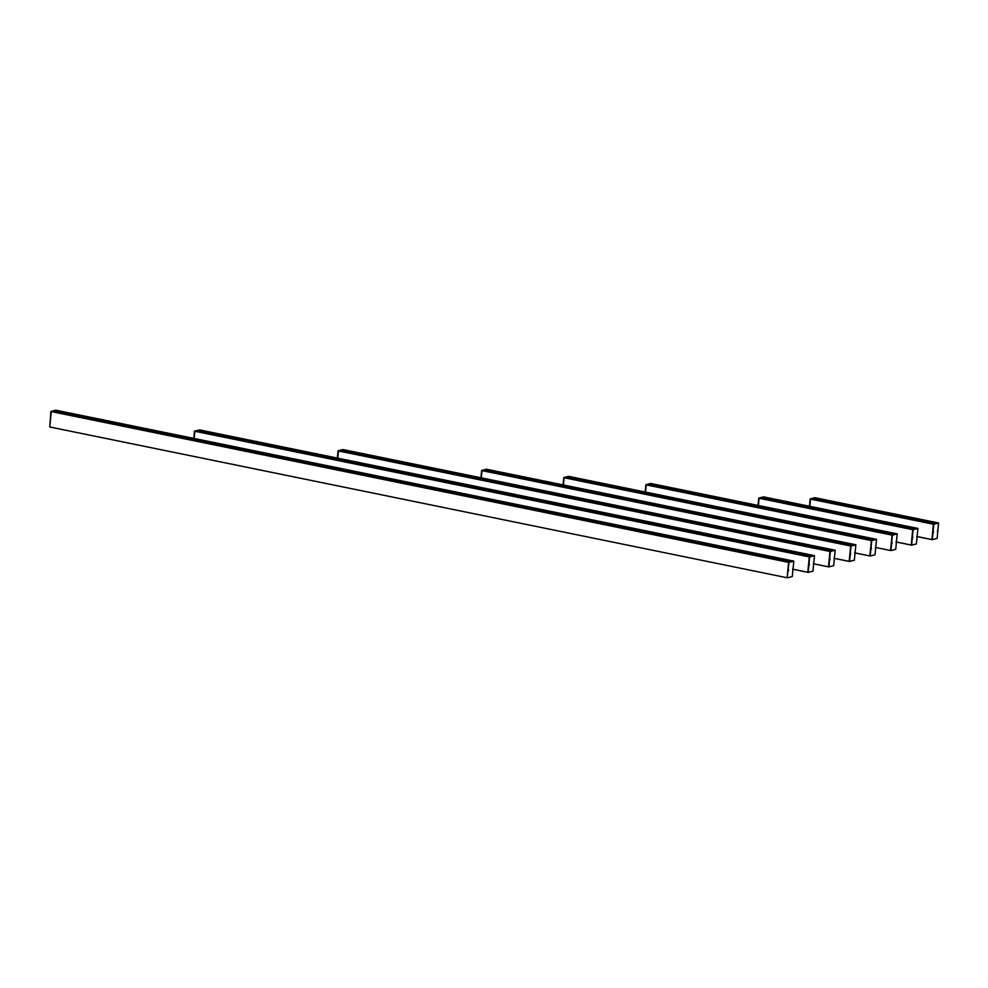 <?xml version="1.0" encoding="UTF-8"?>
<svg xmlns="http://www.w3.org/2000/svg" width="988" height="988" viewBox="0 0 988 988"><rect width="100%" height="100%" fill="white"/><g stroke="black" fill="none" stroke-linecap="round" stroke-linejoin="round"><path stroke-width="1.48" d="M814.902 499.866L933.66 524.109M815.038 499.335L933.895 524.048M815.001 499.669L934.03 524.011M935.599 523.591L814.791 499.286M815.075 498.952L815.174 497.866L937.945 522.973M809.444 506.251L810.172 498.952L814.952 497.705L938.069 522.998M932.289 539.658L937.118 538.386L938.588 522.985L933.771 524.307L932.289 539.658L933.401 524.22L931.931 539.584L917.136 536.558M809.814 506.325L810.518 499.101L809.814 506.325M810.172 498.952L815.322 497.779L938.588 522.985L933.401 524.22L810.654 499.002L933.549 524.134M810.654 499.002L933.771 524.307M933.351 532.631L933.425 531.618L933.351 532.631M937.427 531.556L937.637 530.507L937.427 531.556M932.314 539.707L917.136 536.595L932.314 539.707M933.808 524.233L810.148 499.026M763.489 499.039L912.974 529.556M763.625 498.508L913.208 529.494M763.588 498.829L913.344 529.457M914.913 529.037L763.378 498.458M763.662 498.113L763.761 497.038L917.259 528.419M758.043 505.411L758.772 498.125L763.551 496.865L917.383 528.444M911.628 545.154L896.449 542.054L911.615 545.154L916.407 543.894L917.914 528.481L913.085 529.741L911.628 545.154L912.714 529.667L911.245 545.03L896.449 542.004M758.401 505.486L759.105 498.261L758.401 505.486M758.772 498.125L763.909 496.939L917.901 528.432L912.714 529.667L759.241 498.162L913.085 529.741M912.665 538.065L912.739 537.064L912.665 538.065M916.74 537.003L916.95 535.953L916.74 537.003M913.122 529.679L758.735 498.187M650.635 485.639L892.288 534.99M650.771 485.096L892.522 534.94M650.734 485.429L892.658 534.903M894.226 534.483L650.524 485.046M650.808 484.713L650.907 483.626L896.573 533.866M651.067 483.54L896.696 533.891M875.763 547.5L890.571 550.526L892.028 535.113L890.571 550.526L875.763 547.488L890.929 550.6L895.721 549.34L897.215 533.878L892.399 535.187L890.917 550.551M645.547 492.086L646.251 484.861L645.547 492.086M645.189 492.012L645.917 484.725L650.684 483.465L897.215 533.878L892.028 535.113L646.387 484.762L892.176 535.027M651.055 483.54L646.251 484.861L892.399 535.187M891.979 543.511L892.053 542.511L891.979 543.511M896.054 542.449L896.264 541.399L896.054 542.449M892.436 535.126L645.88 484.787M568.508 478.513L871.601 540.436M568.631 477.982L871.836 540.374M568.606 478.303L871.972 540.35M873.54 539.93L568.396 477.933M568.668 477.587L568.779 476.512L875.887 539.312M563.049 484.898L563.778 477.599L568.557 476.34L876.01 539.337M869.86 555.923L871.342 540.56L869.86 555.923L855.077 552.934L870.255 556.046L875.035 554.787L876.529 539.325L871.712 540.634L870.23 555.997M563.419 484.972L564.111 477.735L563.419 484.972M563.778 477.599L568.915 476.426L876.158 539.238L871.342 540.56L564.259 477.649L871.49 540.473M564.259 477.649L871.712 540.634M871.293 548.958L871.367 547.957L871.293 548.958M875.368 547.895L875.578 546.846L875.368 547.895M871.749 540.572L563.74 477.661M486.368 471.4L850.915 545.882M486.504 470.868L851.15 545.821M486.466 471.19L851.285 545.796M852.854 545.376L486.257 470.819M486.541 470.473L486.639 469.386L855.2 544.759M480.921 477.772L481.65 470.486L486.429 469.226L855.324 544.783M849.544 561.443L854.373 560.171L855.843 544.771L851.026 546.08L849.544 561.443L850.656 546.006L849.174 561.369L834.391 558.344M481.292 477.846L481.983 470.621L481.292 477.846M481.65 470.486L486.788 469.3L855.472 544.684L850.656 546.006L482.132 470.523L850.804 545.919M482.132 470.523L851.026 546.08M850.594 554.404L850.68 553.391L850.594 554.404M854.682 553.342L854.892 552.292L854.682 553.342M849.569 561.493L834.391 558.381L849.569 561.493M851.063 546.018L481.613 470.547M342.799 451.714L830.229 551.329M342.922 451.183L830.463 551.267M342.898 451.504L830.599 551.23M832.168 550.822L342.675 451.133M342.959 450.787L343.071 449.713L834.514 550.205M337.34 458.086L338.069 450.8L342.848 449.54L834.638 550.23M828.858 566.89L833.687 565.618L835.156 550.217L830.34 551.526L828.858 566.89L829.969 551.452L828.487 566.816L813.704 563.79M337.711 458.16L338.402 450.936L337.711 458.16M338.069 450.8L343.207 449.614L834.786 550.131L829.969 551.452L338.551 450.849L830.118 551.366M338.551 450.849L830.34 551.526M829.908 559.85L829.994 558.838L829.908 559.85M833.995 558.788L834.205 557.738L833.995 558.788M828.883 566.939L813.692 563.827L828.883 566.939M830.377 551.465L338.032 450.861M199.218 432.028L809.543 556.775M199.341 431.497L809.777 556.713M199.317 431.818L809.913 556.676M811.481 556.269L199.107 431.447M199.378 431.101L199.49 430.027L813.828 555.651M199.638 429.941L813.951 555.676M193.759 438.413L194.488 431.114L199.49 430.027M808.196 572.385L793.006 569.273L808.184 572.373L812.963 571.126L814.47 555.651L809.654 556.973L808.196 572.385L809.283 556.899L807.801 572.262L793.018 569.236M194.13 438.487L194.821 431.25L194.13 438.487M199.267 429.854L814.47 555.651L809.283 556.899L194.969 431.163L809.431 556.812M199.625 429.928L194.821 431.25L809.654 556.973M809.221 565.297L809.308 564.284L809.221 565.297M813.309 564.234L813.519 563.185L813.309 564.234M809.691 556.911L194.463 431.176M55.637 412.342L788.856 562.221M55.773 411.811L789.091 562.16M55.736 412.132L789.227 562.123M790.795 561.715L55.526 411.761M55.81 411.416L55.908 410.341L793.142 561.098M787.51 577.832L792.314 576.51L793.796 561.147L788.967 562.419L787.14 577.758L788.597 562.345L787.14 577.758L49.783 426.977L51.253 411.564L49.783 426.964M49.783 426.977L50.882 411.49L55.686 410.168L793.401 561.023L788.597 562.345L51.388 411.477L788.745 562.258M793.413 561.023L56.057 410.242L51.277 411.502L788.967 562.419M788.535 570.743L788.622 569.73L788.535 570.743M792.623 569.681L792.833 568.631L792.623 569.681M789.004 562.357L50.882 411.49M814.779 499.236L934.846 523.788M814.791 499.076L935.204 523.702M814.816 499.014L935.352 523.665M815.211 497.804L938.094 522.936M763.366 498.409L914.147 529.235M763.378 498.236L914.518 529.148M763.415 498.174L914.666 529.111M763.798 496.964L917.407 528.382M650.512 485.009L893.461 534.681M650.524 484.836L893.831 534.594M650.561 484.775L893.979 534.557M650.944 483.564L896.721 533.829M568.372 477.883L872.775 540.127M568.396 477.723L873.145 540.041M568.421 477.661L873.293 539.991M568.804 476.451L876.035 539.275M869.885 555.972L855.077 552.934M486.244 470.77L852.088 545.574M486.257 470.597L852.459 545.487M486.294 470.535L852.607 545.438M486.676 469.325L855.349 544.721M342.663 451.084L831.402 551.02M342.675 450.911L831.773 550.934M342.713 450.849L831.921 550.884M343.095 449.651L834.662 550.168M199.082 431.398L810.716 556.466M199.107 431.237L811.086 556.368M199.131 431.163L811.234 556.33M199.514 429.965L813.976 555.614M55.513 411.712L790.03 561.913M55.526 411.551L790.4 561.814M55.563 411.49L790.548 561.777M55.946 410.279L793.29 561.061M759.253 498.162L912.863 529.58"/></g></svg>
